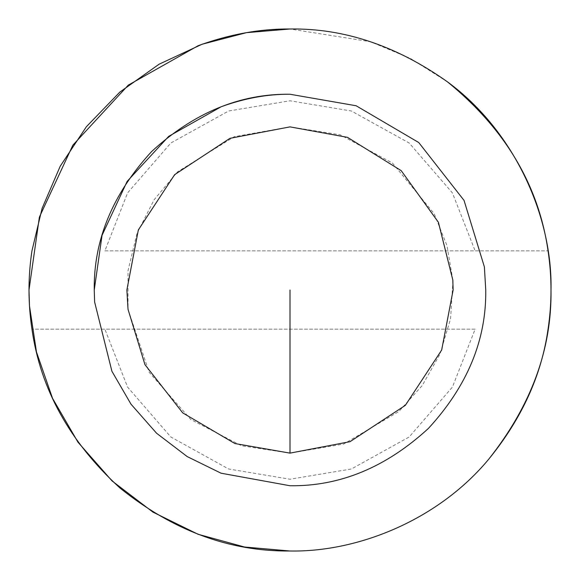 <?xml version="1.0" encoding="UTF-8"?>
<svg xmlns="http://www.w3.org/2000/svg" width="580" height="580" viewBox="0 0 580 580"><rect width="100%" height="100%" fill="white"/><g stroke="black" fill="none" stroke-linecap="round" stroke-linejoin="round"><path stroke-width="0.43" stroke-dasharray="2.9 2.17" d="M452.813 279.886L446.948 245.536L434.145 213.629L392.406 163.024L340.148 134.778L290 126.875L347.471 137.337L401.2 170.65L438.408 222.285L452.821 280.038L453.125 290L441.67 350.044L405.348 405.348L350.044 441.67L290 453.125L234.893 443.533L182.722 412.887L144.957 364.646L128.013 309.256L126.875 290L138.33 229.956L174.653 174.653L229.956 138.33L290 126.875L234.276 136.684L177.487 171.89L154.084 199.803L137.025 233.356L128.028 270.65L128.013 309.256M94.612 301.948L111.911 371.258L131.007 404.188L156.564 433.224L187.21 456.59L221.038 473.2L290 485.75M447.535 81.903L410.328 58.392L370.504 41.724L290 29M104.871 250.85L548.049 250.85L104.871 250.85L127.585 192.901L170.839 143.006L228.607 111.012L290 100.775L351.393 111.012L409.161 143.006L452.414 192.901L475.129 250.85M475.129 329.15L31.951 329.15L475.129 329.15L452.414 387.099L409.161 436.994L351.393 468.988L290 479.225L228.607 468.988L170.839 436.994L127.585 387.099L104.871 329.15M128.02 309.307L149.125 372.251L190.871 419.55L241.599 445.781L290 453.125L343.65 444.048L398.822 411.524L422.189 385.584L439.988 354.133L450.566 318.782L452.908 281.626"/><path stroke-width="0.87" d="M128.013 309.256L126.875 290L138.33 229.956L174.653 174.653L229.956 138.33L290 126.875L347.471 137.337L401.2 170.65L438.408 222.285L452.821 280.038L453.125 290L441.67 350.044L405.348 405.348L350.044 441.67L290 453.125L234.893 443.533L182.722 412.887L144.957 364.646L128.02 309.307M94.612 301.948L94.25 290C93.576 240.04 112.687 193.901 151.583 151.583C193.901 112.687 240.04 93.576 290 94.25L356.127 105.756L418.738 142.535L464.051 200.426L484.38 266.894L485.75 290C486.424 339.96 467.313 386.099 428.417 428.417C386.099 467.313 339.96 486.424 290 485.75L221.038 473.2L187.21 456.59L156.564 433.224L131.007 404.188L111.911 371.258L94.612 301.948L94.25 290L102.044 235.328L127.143 181.395L168.729 136.344L221.168 106.749C244.658 98.223 267.605 94.054 290 94.25L356.127 105.756L418.738 142.535L464.051 200.426L484.38 266.894L485.75 290C486.424 339.96 467.313 386.099 428.417 428.417C386.099 467.313 339.96 486.424 290 485.75M290 551L244.571 547.02L198.048 534.267L152.946 512.118L112.085 480.958L78.01 442.25L52.548 398.344L36.475 352.009L29.486 305.935L29 290L39.389 217.101L72.855 145.188L128.303 85.122L198.23 45.668C229.549 34.292 260.137 28.739 290 29C344.157 28.173 396.669 45.813 447.535 81.903C515.983 132.146 552.624 218.617 551 290C551.892 349.247 531.135 405.645 488.744 459.179C437.668 520.659 357.12 552.254 290 551M447.535 81.903C505.115 128.876 538.617 185.187 548.049 250.85C551.979 276.95 551.979 303.05 548.049 329.15C541.561 375.303 521.797 418.644 488.744 459.179L488.744 459.179C438.683 519.593 358.425 552.269 290 551C229.492 551.595 172.775 530.57 119.85 487.911C69.738 441.982 40.441 389.064 31.951 329.15C28.021 303.05 28.021 276.95 31.951 250.85L42.108 208.336L60.211 166.228L86.369 126.737L119.85 92.09L159.123 64.184L202.101 44.247L246.442 32.661L290 29M290 290L290 453.125L290 290M452.908 281.626L452.813 279.886"/></g></svg>
